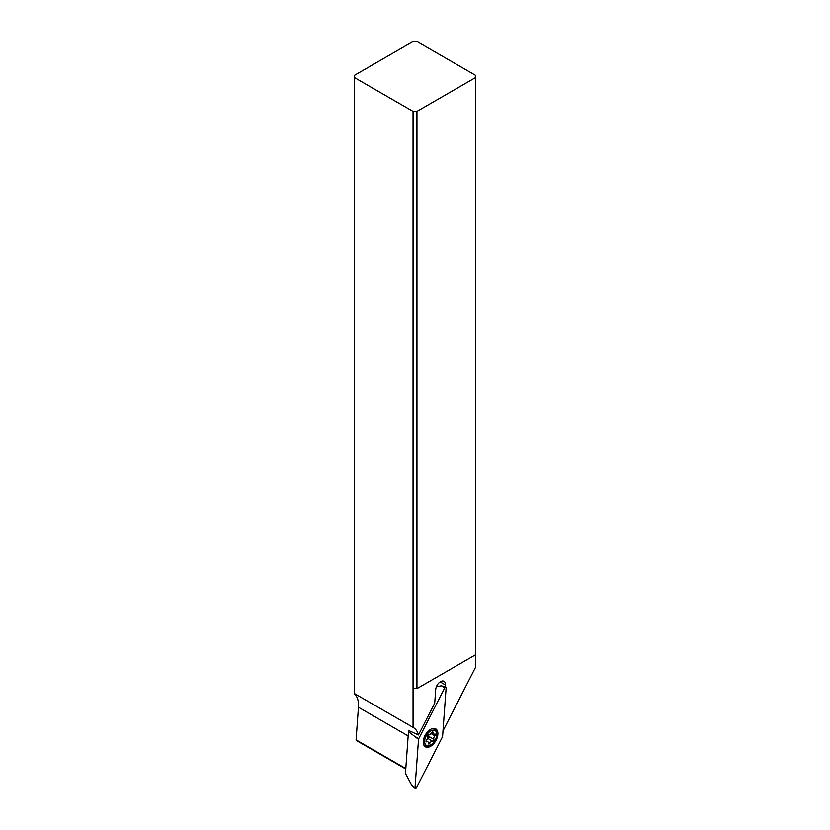 <?xml version="1.0" encoding="UTF-8"?>
<svg xmlns="http://www.w3.org/2000/svg" width="830" height="830" viewBox="0 0 830 830"><rect width="100%" height="100%" fill="white"/><g stroke="black" fill="none" stroke-linecap="round" stroke-linejoin="round"><path stroke-width="1.25" d="M409.128 730.348L408.474 731.635L405.445 773.436L411.763 785.273L415 787.971A1.1 0.633 120 0 0 416.38 787.826L442.421 736.957A1.1 0.633 120 0 0 442.598 736.355L446.135 687.717L442.598 736.355A1.1 0.633 -60 0 1 442.421 736.957L416.38 787.826A1.1 0.633 -60 0 1 415 787.971L418.538 739.323A1.1 0.633 -60 0 1 418.714 738.721L444.756 687.852A1.1 0.633 -60 0 1 446.135 687.717A1.1 0.633 120 0 0 444.756 687.852L441.332 685.767L445.824 687.095M433.374 728.408A10.354 5.976 120 0 0 424.483 736.656A10.354 5.976 120 0 0 425.385 746.813A10.354 5.976 120 0 0 427.761 747.27A10.354 5.976 120 0 0 436.653 739.022A10.354 5.976 120 0 0 435.74 728.875A10.354 5.976 120 0 0 433.374 728.408M444.756 687.852L418.714 738.721A1.1 0.633 120 0 0 418.538 739.323L408.474 731.635M436.373 686.784L441.332 685.767M425.8 746.149A10.354 5.976 -60 0 1 424.504 746.087M434.671 728.47A10.354 5.976 -60 0 1 435.377 729.56M445.285 686.939L445.42 684.947A6.899 3.984 120 0 0 444.009 681.285A6.899 3.984 120 0 0 440.564 681.627A6.899 3.984 120 0 0 435.698 689.574L434.713 703.217L418.455 734.965A27.618 15.946 120 0 0 413.34 727.547A27.618 15.946 120 0 0 413.05 727.391L413.05 111.396L354.472 77.574L354.472 693.818A27.618 15.946 -60 0 1 358.456 707.253L356.091 739.883A1.1 0.633 120 0 0 356.309 740.464L405.756 769.016M413.05 688.61L416.951 688.61L416.951 111.396L475.528 77.574L475.528 75.323L416.951 41.5L413.05 41.5L354.472 75.323L354.472 77.574M408.474 731.676A27.618 15.946 120 0 0 408.287 730.317L418.455 734.965M475.528 77.574L475.528 667.33L442.992 730.898M354.472 693.569L413.05 727.391M416.951 111.396L413.05 111.396M416.951 688.61L475.528 654.787M430.708 744.915A8.559 4.939 -60 0 1 425.116 738.472A8.559 4.939 -60 0 1 431.891 730.39A8.559 4.939 -60 0 1 436.756 734.426A8.559 4.939 -60 0 1 436.3 737.372A8.559 4.939 -60 0 1 430.708 744.915L429.93 745.361A9.67 5.582 -60 0 1 425.095 745.838A9.67 5.582 -60 0 1 423.342 743.389M426.734 741.761A2.781 1.608 -60 0 1 427.813 741.771A2.781 1.608 -60 0 1 428.384 743.296A1.193 0.685 120 0 0 429.878 743.151A2.781 1.608 -60 0 1 432.575 741.19A1.193 0.685 120 0 0 433.851 739.312A2.781 1.608 -60 0 1 433.872 737.611A2.781 1.608 -60 0 1 434.889 735.816A1.193 0.685 120 0 0 434.681 734.083A2.781 1.608 -60 0 1 433.592 734.073A2.781 1.608 -60 0 1 433.032 732.548A1.193 0.685 120 0 0 431.538 732.693A2.781 1.608 -60 0 1 428.84 734.654A1.193 0.685 120 0 0 427.564 736.542A2.781 1.608 -60 0 1 427.543 738.233A2.781 1.608 -60 0 1 426.516 740.038A1.193 0.685 120 0 0 426.734 741.761L426.029 741.356M431.756 728.813A9.67 5.582 -60 0 1 434.754 729.103A9.67 5.582 -60 0 1 436.756 733.523L436.756 734.426M432.575 741.19L427.606 738.316L429.11 737.299L428.529 734.675M418.538 739.323L415 787.971M415.291 736.635L418.714 738.721M408.163 735.951L358.456 707.253M356.091 739.883L405.797 768.58M445.42 684.947L440.139 681.887M429.878 743.151L428.207 742.176M433.851 739.312L428.882 736.438M434.889 735.816L430.988 733.554M433.032 732.548L432.098 732.008M411.763 785.273L415.156 788.5M423.871 745.143L425.095 745.838M433.54 728.398L434.754 729.103M433.592 734.073L431.465 732.838M427.813 741.771L426.091 740.775"/></g></svg>
